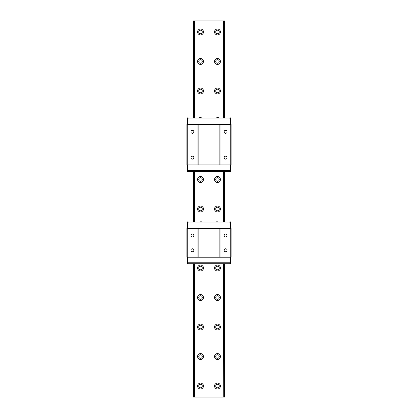 <?xml version="1.0" encoding="UTF-8"?>
<svg xmlns="http://www.w3.org/2000/svg" width="418" height="418" viewBox="0 0 418 418"><rect width="100%" height="100%" fill="white"/><g stroke="black" fill="none" stroke-linecap="round" stroke-linejoin="round"><path stroke-width="0.63" d="M192.405 248.783A1.473 1.473 0 0 0 190.927 250.257A1.473 1.473 0 0 0 192.405 251.73A1.473 1.473 0 0 0 193.879 250.257A1.473 1.473 0 0 0 192.405 248.783M225.595 248.783A1.473 1.473 0 0 0 224.121 250.257A1.473 1.473 0 0 0 225.595 251.73A1.473 1.473 0 0 0 227.073 250.257A1.473 1.473 0 0 0 225.595 248.783M192.405 234.028A1.473 1.473 0 0 0 190.927 235.501A1.473 1.473 0 0 0 192.405 236.98A1.473 1.473 0 0 0 193.879 235.501A1.473 1.473 0 0 0 192.405 234.028M225.595 234.028A1.473 1.473 0 0 0 224.121 235.501A1.473 1.473 0 0 0 225.595 236.98A1.473 1.473 0 0 0 227.073 235.501A1.473 1.473 0 0 0 225.595 234.028M230.762 257.227L230.762 228.531L231.128 228.531L231.128 257.227L197.933 257.227L197.933 228.531L186.872 228.531L186.872 257.227L187.238 257.227L187.238 228.531M197.933 257.227L187.238 257.227M230.762 228.531L197.933 228.531M220.067 257.227L220.067 228.531M219.842 257.227L219.842 228.531L198.158 228.531L198.158 257.227L219.842 257.227M230.982 228.531L230.982 221.895L230.611 221.895L230.611 228.531M230.611 221.895L229.874 221.895L229.874 222.998L188.126 222.998L188.126 222.042L229.874 222.042L229.874 222.998L188.126 222.998L188.126 221.895L187.389 221.895L187.389 228.531M187.389 221.895L187.018 221.895L187.018 228.531M187.018 257.227L187.018 263.868L187.389 263.868L187.389 257.227M187.389 263.868L188.126 263.868L188.126 262.76L229.874 262.76L188.126 262.76L188.126 263.716L229.874 263.716L229.874 262.76L229.874 263.868L230.611 263.868L230.611 257.227M230.611 263.868L230.982 263.868L230.982 257.227M217.851 263.941L216.08 263.941L217.851 263.716M201.92 263.941L200.149 263.941L201.92 263.716M200.149 221.822L201.92 221.822L200.149 222.042M216.08 221.822L217.851 221.822L216.08 222.042M230.762 124.522L230.762 164.943L231.128 164.943L231.128 124.522L186.872 124.522L186.872 164.943L187.238 164.943L187.238 124.522M230.982 124.522L230.982 117.881L230.611 117.881L230.611 124.522M230.611 117.881L229.874 117.881L229.874 118.989L188.126 118.989L188.126 118.028L229.874 118.028L229.874 118.989L188.126 118.989L188.126 117.881L187.389 117.881L187.389 124.522M187.389 117.881L187.018 117.881L187.018 124.522M230.762 164.943L198.158 164.943L219.842 164.943L219.842 124.522L198.158 124.522L198.158 164.943L187.238 164.943M187.018 164.943L187.018 171.584L187.389 171.584L187.389 164.943M187.389 171.584L188.126 171.584L188.126 170.476L229.874 170.476L188.126 170.476L188.126 171.432L229.874 171.432L229.874 170.476L229.874 171.584L230.611 171.584L230.611 164.943M230.611 171.584L230.982 171.584L230.982 164.943M192.405 156.165A1.473 1.473 0 0 0 190.927 157.638A1.473 1.473 0 0 0 192.405 159.117A1.473 1.473 0 0 0 193.879 157.638A1.473 1.473 0 0 0 192.405 156.165M225.595 156.165A1.473 1.473 0 0 0 224.121 157.638A1.473 1.473 0 0 0 225.595 159.117A1.473 1.473 0 0 0 227.073 157.638A1.473 1.473 0 0 0 225.595 156.165M225.595 130.348A1.473 1.473 0 0 0 224.121 131.822A1.473 1.473 0 0 0 225.595 133.3A1.473 1.473 0 0 0 227.073 131.822A1.473 1.473 0 0 0 225.595 130.348M192.405 130.348A1.473 1.473 0 0 0 190.927 131.822A1.473 1.473 0 0 0 192.405 133.3A1.473 1.473 0 0 0 193.879 131.822A1.473 1.473 0 0 0 192.405 130.348M197.933 164.943L197.933 124.522M220.067 164.943L220.067 124.522M217.851 171.657L216.08 171.657L217.851 171.432M200.149 117.808L201.92 117.808L200.149 118.028M216.08 117.808L217.851 117.808L216.08 118.028M201.92 171.657L200.149 171.657L201.92 171.432M217.485 30.195A1.771 1.771 0 0 0 215.714 31.967A1.771 1.771 0 0 0 217.485 33.733A1.771 1.771 0 0 0 219.251 31.967A1.771 1.771 0 0 0 217.485 30.195M200.515 30.195A1.771 1.771 0 0 0 198.749 31.967A1.771 1.771 0 0 0 200.515 33.733A1.771 1.771 0 0 0 202.286 31.967A1.771 1.771 0 0 0 200.515 30.195M217.485 59.701A1.771 1.771 0 0 0 215.714 61.472A1.771 1.771 0 0 0 217.485 63.243A1.771 1.771 0 0 0 219.251 61.472A1.771 1.771 0 0 0 217.485 59.701M200.515 59.701A1.771 1.771 0 0 0 198.749 61.472A1.771 1.771 0 0 0 200.515 63.243A1.771 1.771 0 0 0 202.286 61.472A1.771 1.771 0 0 0 200.515 59.701M217.485 89.206A1.771 1.771 0 0 0 215.714 90.978A1.771 1.771 0 0 0 217.485 92.749A1.771 1.771 0 0 0 219.251 90.978A1.771 1.771 0 0 0 217.485 89.206M200.515 89.206A1.771 1.771 0 0 0 198.749 90.978A1.771 1.771 0 0 0 200.515 92.749A1.771 1.771 0 0 0 202.286 90.978A1.771 1.771 0 0 0 200.515 89.206M217.485 177.723A1.771 1.771 0 0 0 215.714 179.494A1.771 1.771 0 0 0 217.485 181.266A1.771 1.771 0 0 0 219.251 179.494A1.771 1.771 0 0 0 217.485 177.723M200.515 177.723A1.771 1.771 0 0 0 198.749 179.494A1.771 1.771 0 0 0 200.515 181.266A1.771 1.771 0 0 0 202.286 179.494A1.771 1.771 0 0 0 200.515 177.723M217.485 207.229A1.771 1.771 0 0 0 215.714 209A1.771 1.771 0 0 0 217.485 210.771A1.771 1.771 0 0 0 219.251 209A1.771 1.771 0 0 0 217.485 207.229M200.515 207.229A1.771 1.771 0 0 0 198.749 209A1.771 1.771 0 0 0 200.515 210.771A1.771 1.771 0 0 0 202.286 209A1.771 1.771 0 0 0 200.515 207.229M217.485 266.24A1.771 1.771 0 0 0 215.714 268.011A1.771 1.771 0 0 0 217.485 269.782A1.771 1.771 0 0 0 219.251 268.011A1.771 1.771 0 0 0 217.485 266.24M200.515 266.24A1.771 1.771 0 0 0 198.749 268.011A1.771 1.771 0 0 0 200.515 269.782A1.771 1.771 0 0 0 202.286 268.011A1.771 1.771 0 0 0 200.515 266.24M217.485 295.745A1.771 1.771 0 0 0 215.714 297.517A1.771 1.771 0 0 0 217.485 299.288A1.771 1.771 0 0 0 219.251 297.517A1.771 1.771 0 0 0 217.485 295.745M200.515 295.745A1.771 1.771 0 0 0 198.749 297.517A1.771 1.771 0 0 0 200.515 299.288A1.771 1.771 0 0 0 202.286 297.517A1.771 1.771 0 0 0 200.515 295.745M217.485 325.251A1.771 1.771 0 0 0 215.714 327.022A1.771 1.771 0 0 0 217.485 328.794A1.771 1.771 0 0 0 219.251 327.022A1.771 1.771 0 0 0 217.485 325.251M200.515 325.251A1.771 1.771 0 0 0 198.749 327.022A1.771 1.771 0 0 0 200.515 328.794A1.771 1.771 0 0 0 202.286 327.022A1.771 1.771 0 0 0 200.515 325.251M217.485 354.757A1.771 1.771 0 0 0 215.714 356.528A1.771 1.771 0 0 0 217.485 358.299A1.771 1.771 0 0 0 219.251 356.528A1.771 1.771 0 0 0 217.485 354.757M200.515 354.757A1.771 1.771 0 0 0 198.749 356.528A1.771 1.771 0 0 0 200.515 358.299A1.771 1.771 0 0 0 202.286 356.528A1.771 1.771 0 0 0 200.515 354.757M217.485 29.014A2.952 2.952 0 0 0 214.533 31.967A2.952 2.952 0 0 0 217.485 34.913A2.952 2.952 0 0 0 220.432 31.967A2.952 2.952 0 0 0 217.485 29.014M200.515 29.014A2.952 2.952 0 0 0 197.568 31.967A2.952 2.952 0 0 0 200.515 34.913A2.952 2.952 0 0 0 203.467 31.967A2.952 2.952 0 0 0 200.515 29.014M217.485 58.52A2.952 2.952 0 0 0 214.533 61.472A2.952 2.952 0 0 0 217.485 64.419A2.952 2.952 0 0 0 220.432 61.472A2.952 2.952 0 0 0 217.485 58.52M200.515 58.52A2.952 2.952 0 0 0 197.568 61.472A2.952 2.952 0 0 0 200.515 64.419A2.952 2.952 0 0 0 203.467 61.472A2.952 2.952 0 0 0 200.515 58.52M217.485 88.026A2.952 2.952 0 0 0 214.533 90.978A2.952 2.952 0 0 0 217.485 93.925A2.952 2.952 0 0 0 220.432 90.978A2.952 2.952 0 0 0 217.485 88.026M200.515 88.026A2.952 2.952 0 0 0 197.568 90.978A2.952 2.952 0 0 0 200.515 93.925A2.952 2.952 0 0 0 203.467 90.978A2.952 2.952 0 0 0 200.515 88.026M219.121 118.028A2.952 2.952 0 0 0 216.921 117.583M201.079 117.583A2.952 2.952 0 0 0 198.879 118.028M217.485 176.542A2.952 2.952 0 0 0 214.533 179.494A2.952 2.952 0 0 0 217.485 182.447A2.952 2.952 0 0 0 220.432 179.494A2.952 2.952 0 0 0 217.485 176.542M200.515 176.542A2.952 2.952 0 0 0 197.568 179.494A2.952 2.952 0 0 0 200.515 182.447A2.952 2.952 0 0 0 203.467 179.494A2.952 2.952 0 0 0 200.515 176.542M217.485 206.048A2.952 2.952 0 0 0 214.533 209A2.952 2.952 0 0 0 217.485 211.952A2.952 2.952 0 0 0 220.432 209A2.952 2.952 0 0 0 217.485 206.048M200.515 206.048A2.952 2.952 0 0 0 197.568 209A2.952 2.952 0 0 0 200.515 211.952A2.952 2.952 0 0 0 203.467 209A2.952 2.952 0 0 0 200.515 206.048M217.485 265.059A2.952 2.952 0 0 0 214.533 268.011A2.952 2.952 0 0 0 217.485 270.963A2.952 2.952 0 0 0 220.432 268.011A2.952 2.952 0 0 0 217.485 265.059M200.515 265.059A2.952 2.952 0 0 0 197.568 268.011A2.952 2.952 0 0 0 200.515 270.963A2.952 2.952 0 0 0 203.467 268.011A2.952 2.952 0 0 0 200.515 265.059M217.485 294.565A2.952 2.952 0 0 0 214.533 297.517A2.952 2.952 0 0 0 217.485 300.469A2.952 2.952 0 0 0 220.432 297.517A2.952 2.952 0 0 0 217.485 294.565M200.515 294.565A2.952 2.952 0 0 0 197.568 297.517A2.952 2.952 0 0 0 200.515 300.469A2.952 2.952 0 0 0 203.467 297.517A2.952 2.952 0 0 0 200.515 294.565M217.485 324.075A2.952 2.952 0 0 0 214.533 327.022A2.952 2.952 0 0 0 217.485 329.974A2.952 2.952 0 0 0 220.432 327.022A2.952 2.952 0 0 0 217.485 324.075M200.515 324.075A2.952 2.952 0 0 0 197.568 327.022A2.952 2.952 0 0 0 200.515 329.974A2.952 2.952 0 0 0 203.467 327.022A2.952 2.952 0 0 0 200.515 324.075M217.485 353.581A2.952 2.952 0 0 0 214.533 356.528A2.952 2.952 0 0 0 217.485 359.48A2.952 2.952 0 0 0 220.432 356.528A2.952 2.952 0 0 0 217.485 353.581M200.515 353.581A2.952 2.952 0 0 0 197.568 356.528A2.952 2.952 0 0 0 200.515 359.48A2.952 2.952 0 0 0 203.467 356.528A2.952 2.952 0 0 0 200.515 353.581M217.485 384.267A1.771 1.771 0 0 0 215.714 386.033A1.771 1.771 0 0 0 217.485 387.805A1.771 1.771 0 0 0 219.251 386.033A1.771 1.771 0 0 0 217.485 384.267M200.515 384.267A1.771 1.771 0 0 0 198.749 386.033A1.771 1.771 0 0 0 200.515 387.805A1.771 1.771 0 0 0 202.286 386.033A1.771 1.771 0 0 0 200.515 384.267M217.485 383.087A2.952 2.952 0 0 0 214.533 386.033A2.952 2.952 0 0 0 217.485 388.986A2.952 2.952 0 0 0 220.432 386.033A2.952 2.952 0 0 0 217.485 383.087M200.515 383.087A2.952 2.952 0 0 0 197.568 386.033A2.952 2.952 0 0 0 200.515 388.986A2.952 2.952 0 0 0 203.467 386.033A2.952 2.952 0 0 0 200.515 383.087M223.755 263.716L223.755 397.1L224.492 397.1L224.492 263.716M224.492 222.042L224.492 171.432M224.492 118.028L224.492 20.9L193.508 20.9L193.508 118.028M223.755 222.042L223.755 171.432M223.755 118.028L223.755 20.9M223.755 397.1L223.531 263.716M223.531 222.042L223.531 171.432M223.531 118.028L223.531 20.9M223.531 397.1L194.469 397.1L194.469 263.716M194.469 222.042L194.469 171.432M194.469 118.028L194.469 20.9M194.469 397.1L194.245 263.716M194.245 222.042L194.245 171.432M194.245 118.028L194.245 20.9M194.245 397.1L193.508 397.1L193.508 263.716M193.508 222.042L193.508 171.432"/></g></svg>
